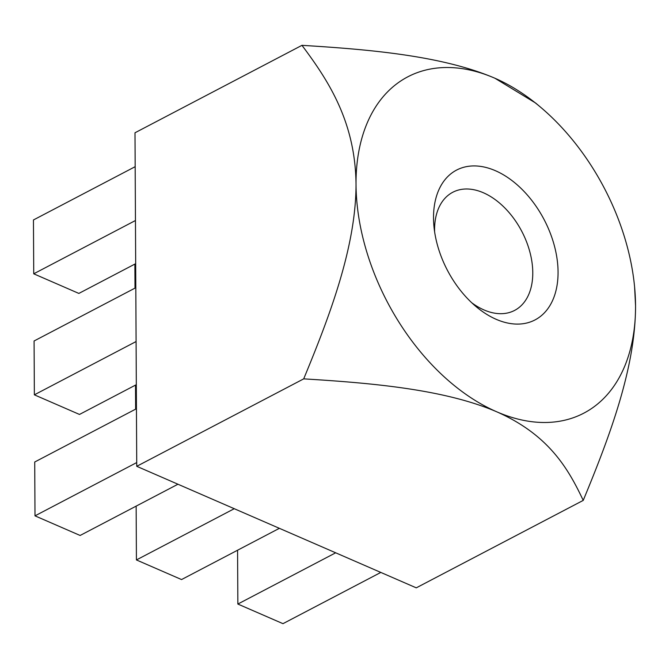 <?xml version="1.0" encoding="UTF-8"?>
<svg xmlns="http://www.w3.org/2000/svg" width="669" height="669" viewBox="0 0 669 669"><rect width="100%" height="100%" fill="white"/><g stroke="black" fill="none" stroke-linecap="round" stroke-linejoin="round"><path stroke-width="1" d="M471.77 302.781A66.674 43.033 62.4 0 0 483.988 309.931A66.674 43.033 62.4 0 0 514.62 310.408A66.674 43.033 62.4 0 0 532.775 272.693A66.674 43.033 62.4 0 0 504.652 207.775A66.674 43.033 62.4 0 0 452.746 192.279A66.674 43.033 62.4 0 0 434.616 231.85M558.063 272.082A84.57 54.59 62.4 0 0 491.932 169.307A84.57 54.59 62.4 0 0 433.947 226.348A84.57 54.59 62.4 0 0 475.902 306.461A84.57 54.59 62.4 0 0 558.063 272.082M136.443 408.726L34.721 462.003L34.997 515.849L80.121 535.468L177.954 484.231M34.997 515.849L136.727 462.572M301.962 45.333C369.781 49.489 442.46 55.719 494.918 78.24A189.812 122.511 -117.6 0 0 356.025 184.234C355.339 121.674 328.379 80.589 301.962 45.333L134.996 132.78L136.744 466.31L303.701 378.863C329.876 315.634 356.05 246.618 356.025 184.234A189.812 122.511 62.4 0 0 496.666 411.769A189.812 122.511 62.4 0 0 635.55 305.766A189.812 122.511 62.4 0 0 634.588 286.867A189.812 122.511 62.4 0 0 540.418 107.065A189.812 122.511 62.4 0 0 494.918 78.24L535.601 103.009L540.418 107.065M303.701 378.863C371.529 383.011 444.208 389.249 496.666 411.769C548.889 434.817 568.357 468.852 583.226 500.395C609.4 437.166 635.575 368.159 635.55 305.766L634.588 286.867M136.744 466.31L416.269 587.842L583.226 500.395M135.807 287.703L34.086 340.981L34.362 394.827L136.091 341.541M34.362 394.827L79.486 414.446L136.317 384.683M135.171 166.681L33.45 219.959L33.734 273.805L135.456 220.519M33.734 273.805L78.858 293.423L135.682 263.661M136.142 506.124L136.426 559.945L234.25 508.708M136.426 559.945L181.55 579.563L279.374 528.326M135.514 385.101L135.64 409.152M134.879 264.079L135.004 288.13M237.57 550.219L237.855 604.048L335.679 552.803M237.855 604.048L282.979 623.667L380.803 572.43"/></g></svg>
